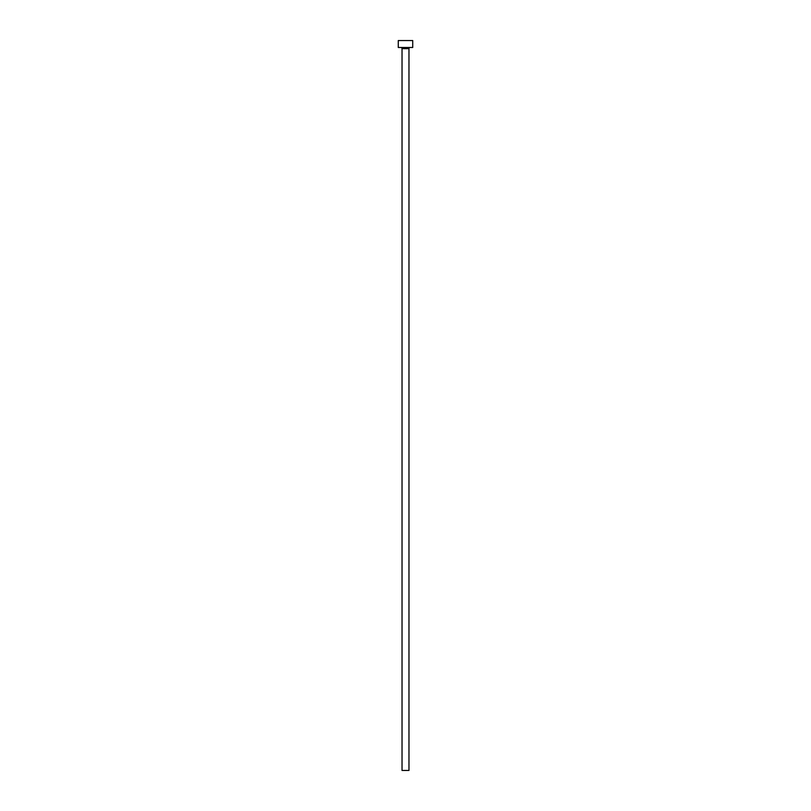 <?xml version="1.0" encoding="UTF-8"?>
<svg xmlns="http://www.w3.org/2000/svg" width="811" height="811" viewBox="0 0 811 811"><rect width="100%" height="100%" fill="white"/><g stroke="black" fill="none" stroke-linecap="round" stroke-linejoin="round"><path stroke-width="1.22" d="M408.967 48.65L402.033 48.65L402.033 770.45L408.967 770.45L408.967 48.65A1.156 1.156 0 0 1 410.123 47.494M402.033 48.65A1.156 1.156 0 0 0 400.877 47.494M412.728 47.494L398.272 47.494L398.272 40.55L412.728 40.55L412.728 47.494"/></g></svg>
